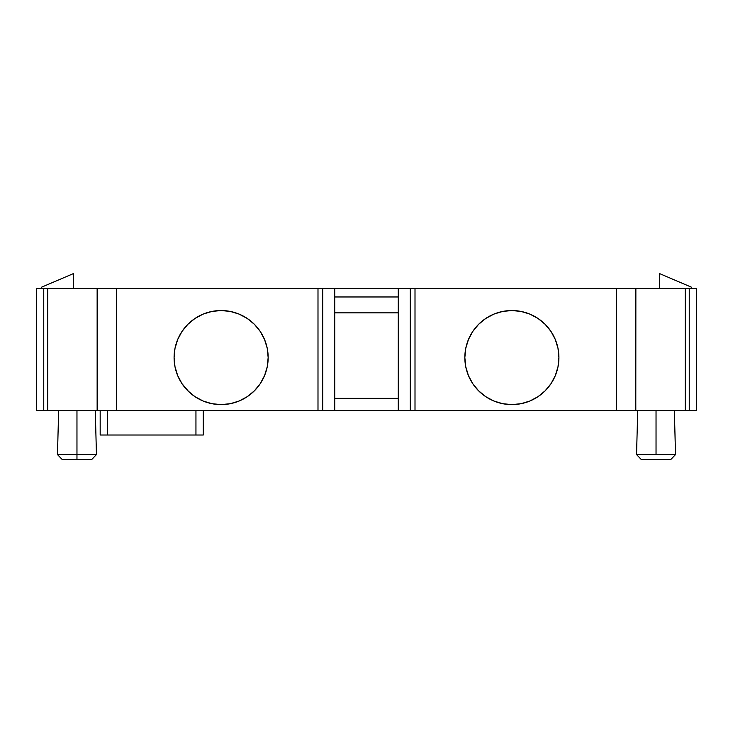 <?xml version="1.0" encoding="UTF-8"?>
<svg xmlns="http://www.w3.org/2000/svg" width="733" height="733" viewBox="0 0 733 733"><rect width="100%" height="100%" fill="white"/><g stroke="black" fill="none" stroke-linecap="round" stroke-linejoin="round"><path stroke-width="1.1" d="M76.965 410.59L76.965 454.57L76.965 410.59L76.965 454.57L96.444 454.57L95.29 410.59L96.444 454.57L91.808 459.454L76.965 459.454L91.808 459.454L96.444 454.57L76.965 454.57L76.965 459.454L62.122 459.454L76.965 459.454L76.965 454.57L57.486 454.57L62.122 459.454M656.035 410.59L656.035 454.57L656.035 410.59L656.035 454.57L675.514 454.57L674.36 410.59M675.514 454.57L670.878 459.454L675.514 454.57L636.556 454.57L637.71 410.59L636.556 454.57L637.71 410.59L636.556 454.57L641.192 459.454L670.878 459.454L675.514 454.57L636.556 454.57L641.192 459.454L670.878 459.454L641.192 459.454L636.556 454.57L641.192 459.454M100.174 410.59L100.174 435.017L107.504 435.017L100.174 435.017L100.174 410.59L100.174 435.017L203.279 435.017L107.504 435.017L107.504 410.59L107.504 435.017L195.949 435.017L195.949 410.59M187.868 390.826L194.987 396.672L203.123 401.015L211.947 403.7L221.119 404.598A47.031 47.031 0 0 1 174.088 357.567A47.031 47.031 0 0 1 221.119 310.535A47.031 47.031 0 0 1 268.159 357.567A47.031 47.031 0 0 1 221.119 404.598L230.299 403.7L239.123 401.015L247.25 396.672L254.378 390.826L260.224 383.698L264.576 375.562L267.252 366.738L268.159 357.567L267.252 348.395L264.576 339.571L260.224 331.435L254.378 324.307L247.25 318.461L239.123 314.109L230.299 311.433L221.119 310.535L211.947 311.433L203.123 314.109L194.987 318.461L187.868 324.307L182.013 331.435L177.67 339.571L174.995 348.395L174.088 357.567L174.995 366.738L177.67 375.562L182.013 383.698L188.885 391.816M511.881 404.598A47.031 47.031 0 0 1 464.841 357.567A47.031 47.031 0 0 1 511.881 310.535A47.031 47.031 0 0 1 558.913 357.567A47.031 47.031 0 0 1 511.881 404.598L521.053 403.7L529.877 401.015L538.013 396.672L545.132 390.826L550.987 383.698L555.33 375.562L558.005 366.738L558.913 357.567L558.005 348.395L555.33 339.571L550.987 331.435L545.132 324.307L538.013 318.461L529.877 314.109L521.053 311.433L511.881 310.535L502.701 311.433L493.877 314.109L485.75 318.461L478.622 324.307L472.776 331.435L468.424 339.571L465.748 348.395L464.841 357.567L465.748 366.738L468.424 375.562L472.776 383.698L478.622 390.826L485.75 396.672L493.877 401.015L502.701 403.7L511.881 404.598A47.031 47.031 0 0 1 464.841 357.567A47.031 47.031 0 0 1 511.881 310.535A47.031 47.031 0 0 1 558.913 357.567A47.031 47.031 0 0 1 511.881 404.598M689.24 410.59L685.236 410.59L685.236 288.417L696.35 288.417L689.24 288.417L689.24 410.59L696.35 410.59L696.35 288.417L696.35 410.59L696.35 288.417L696.35 410.59L685.236 410.59L685.236 288.417L689.24 288.417L689.24 410.59L696.35 410.59L696.35 288.417L689.24 288.417L689.24 410.59L685.236 410.59L685.236 288.417L635.795 288.417L635.795 410.59L635.612 288.417L410.288 288.417L410.288 410.59L415.006 410.59L415.006 288.417L317.994 288.417L317.994 410.59L322.712 410.59L322.712 288.417L317.994 288.417L317.994 410.59L97.397 410.59L116.648 410.59L116.648 288.417L97.397 288.417L97.397 410.59L97.397 288.417L97.397 410.59L97.141 288.417L47.764 288.417L47.764 410.59L43.76 410.59L43.76 288.417L36.65 288.417L36.65 410.59L43.76 410.59L43.76 288.417L47.764 288.417L47.764 410.59L36.65 410.59L43.76 410.59L43.76 288.417L47.764 288.417L47.764 410.59L43.76 410.59M41.534 288.417L41.534 287.199L41.534 288.417L41.534 287.199L73.547 273.546L73.547 288.417M659.453 288.417L659.453 273.546L691.466 287.199L691.466 288.417L691.466 287.199L659.453 273.546L659.453 288.417L659.453 273.546L691.466 287.199L691.466 288.417M635.813 410.59L635.612 288.417L616.361 288.417L616.361 410.59L635.612 410.59L635.612 288.417L635.795 410.59L635.868 288.417L689.24 288.417M398.266 312.854L334.734 312.854M334.734 296.975L398.266 296.975M635.813 288.417L410.288 288.417L410.288 410.59L322.712 410.59L322.712 288.417L97.397 288.417L97.397 410.59L97.214 288.417L97.141 410.59L97.214 288.417L36.65 288.417L36.65 410.59L36.65 288.417L43.76 288.417M41.534 287.199L73.547 273.546L41.534 287.199M398.266 398.367L334.734 398.367M635.612 288.417L635.795 410.59L616.361 410.59L616.361 288.417L616.361 410.59L410.288 410.59L410.288 288.417L322.712 288.417L322.712 410.59L116.648 410.59L116.648 288.417L97.397 288.417M685.236 410.59L635.868 410.59M410.288 410.59L398.266 410.59L415.006 410.59L415.006 288.417L415.006 410.59L635.612 410.59M410.288 288.417L398.266 288.417L398.266 410.59L398.266 288.417L322.712 288.417M398.266 288.417L398.266 410.59L334.734 410.59L334.734 288.417L334.734 410.59L116.648 410.59L116.648 288.417L317.994 288.417L317.994 410.59M239.123 401.015L247.25 396.672M247.25 318.461L239.123 314.109M97.214 410.59L47.764 410.59L97.141 410.59L97.141 288.417L47.764 288.417M76.965 459.454L76.965 454.57L57.486 454.57L58.64 410.59M656.035 454.57L636.556 454.57M221.119 404.598A47.031 47.031 0 0 1 174.088 357.567A47.031 47.031 0 0 1 221.119 310.535A47.031 47.031 0 0 1 268.159 357.567A47.031 47.031 0 0 1 221.119 404.598M696.35 410.59L696.35 288.417M97.397 410.59L116.648 410.59M685.236 288.417L635.868 288.417M616.361 288.417L415.006 288.417M317.994 288.417L116.648 288.417M616.361 410.59L415.006 410.59M398.266 410.59L334.734 410.59L334.734 288.417M334.734 410.59L322.712 410.59M97.141 410.59L47.764 410.59M107.504 435.017L107.504 410.59M203.279 410.59L203.279 435.017"/></g></svg>
